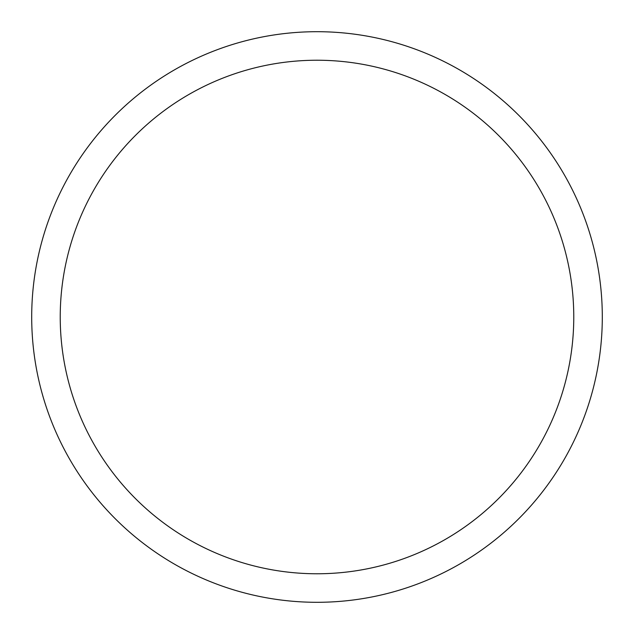 <?xml version="1.0" encoding="UTF-8"?>
<svg xmlns="http://www.w3.org/2000/svg" width="634" height="634" viewBox="0 0 634 634"><rect width="100%" height="100%" fill="white"/><g stroke="black" fill="none" stroke-linecap="round" stroke-linejoin="round"><path stroke-width="0.95" d="M31.7 317A285.3 285.3 0 0 0 317 602.3A285.3 285.3 0 0 0 602.3 317A285.3 285.3 0 0 0 317 31.7A285.3 285.3 0 0 0 31.7 317M573.77 317A256.77 256.77 0 0 1 317 573.77A256.77 256.77 0 0 1 60.23 317A256.77 256.77 0 0 1 317 60.23A256.77 256.77 0 0 1 573.77 317"/></g></svg>
